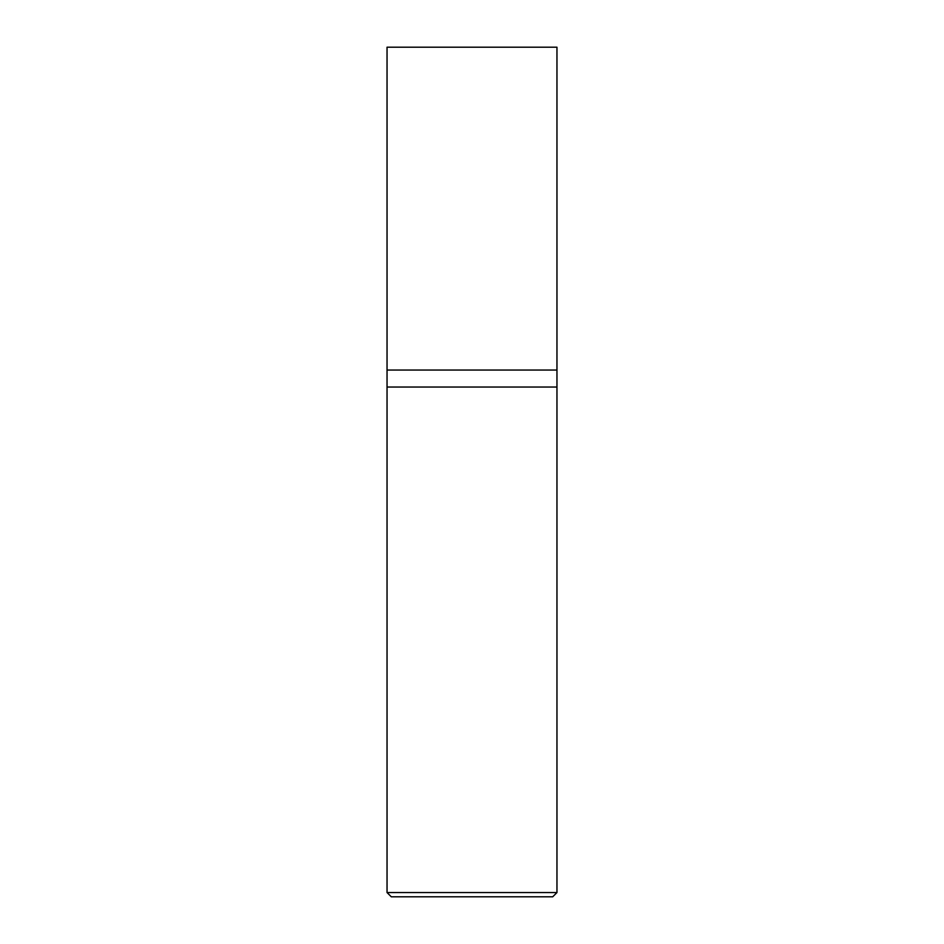 <?xml version="1.0" encoding="UTF-8"?>
<svg xmlns="http://www.w3.org/2000/svg" width="944" height="944" viewBox="0 0 944 944"><rect width="100%" height="100%" fill="white"/><g stroke="black" fill="none" stroke-linecap="round" stroke-linejoin="round"><path stroke-width="1.42" d="M387.04 370.048L556.96 370.048L556.96 47.2L387.04 47.2L387.04 370.048L387.04 47.2L556.96 47.2L556.96 370.048L387.04 370.048L387.04 892.552L391.288 896.8L552.712 896.8L556.96 892.552L556.96 370.048L556.96 387.04L387.04 387.04L387.04 370.048M387.04 387.04L556.96 387.04L556.96 892.552L387.04 892.552L387.04 387.04M387.04 892.552L556.96 892.552L552.712 896.8L391.288 896.8L387.04 892.552"/></g></svg>
